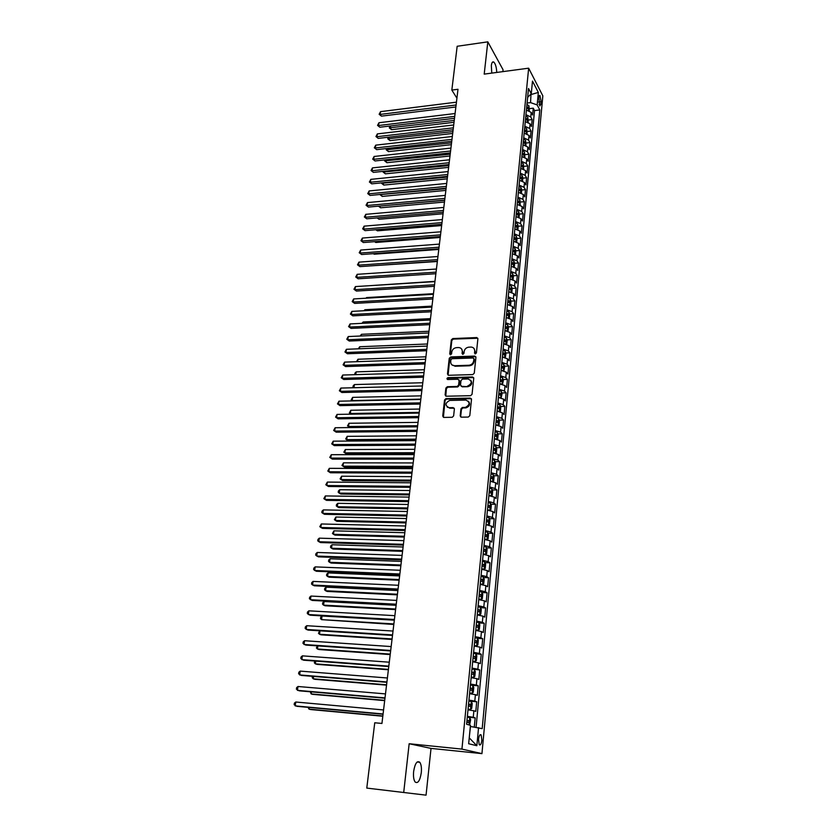 <?xml version="1.0" encoding="UTF-8"?>
<svg xmlns="http://www.w3.org/2000/svg" width="837" height="837" viewBox="0 0 837 837"><rect width="100%" height="100%" fill="white"/><g stroke="black" fill="none" stroke-linecap="round" stroke-linejoin="round"><path stroke-width="1.26" d="M475.353 353.894L476.399 352.921L477.885 338.818L476.808 337.562L452.786 338.567L451.321 339.927L449.741 353.905L450.568 354.794L451.593 353.831L451.792 352.021C452.336 349.447 453.905 347.993 456.5 347.637L458.791 347.554C461.156 347.847 462.317 349.207 462.275 351.624L462.076 353.444L462.903 354.344L463.939 353.381L464.137 351.561C464.671 348.977 466.251 347.512 468.866 347.156L471.189 347.073C473.575 347.376 474.746 348.736 474.705 351.163L474.516 352.994L475.353 353.894M421.283 772.729C421.722 767.874 421.22 764.39 419.808 762.298C417.067 760.373 415.006 763.438 413.635 771.494C413.196 776.37 413.687 779.864 415.1 781.978C417.883 783.882 419.944 780.806 421.283 772.729M496.749 72.442C496.487 67.337 495.514 63.884 493.84 62.084C492.595 61.31 491.758 62.472 491.34 65.568L491.769 73.101M481.861 740.243L481.16 734.949C479.967 734.028 479.088 735.514 478.523 739.385L479.235 744.689C480.428 745.6 481.306 744.114 481.861 740.243M460.193 415.801L461.407 417.161L468.291 417.067L469.798 415.654L471.503 399.427L470.289 398.088L445.954 398.6L444.541 399.981L442.721 416.062L443.903 417.412L452.262 417.286L453.623 415.905L454.386 408.969L453.194 407.629L449.113 407.703C444.824 405.485 445.022 403.068 449.72 400.421L465.916 400.086C470.258 402.252 470.091 404.689 465.424 407.399L462.338 407.473L460.946 408.864L460.193 415.801L460.852 417.046M403.706 792.493L426.054 795.15L431.024 748.404L409.167 743.737L403.706 792.493L366.784 788.088L374.746 722.77L381.944 723.45L457.985 89.277L451.834 90.082L456.918 98.18M409.167 743.737L461.94 749.105L528.649 68.184L542.836 95.857L481.945 753.624L461.94 749.105M502.859 71.626L503.058 69.753L487.814 41.85L484.204 74.116L528.649 68.184M487.814 41.85L457.169 46.276L451.834 90.082M472.769 374.589L474.265 373.197L475.929 357.357L474.799 356.07L450.714 356.928L449.249 358.299L447.471 373.993L448.642 375.29L472.769 374.589M473.732 378.261L472.047 394.3L470.614 395.692L446.288 396.225L445.106 394.897L445.88 388.086L447.335 386.704L457.159 386.453L458.613 385.072L459.115 380.553L457.923 379.245L447.774 379.517C446.655 378.931 446.717 378.303 447.983 377.644L472.518 376.953L473.732 378.261M474.297 727.018L475.175 717.853L467.297 717.142M467.37 716.326L473.25 717.278L473.878 710.791L475.793 711.398L476.703 701.751L469.609 701.144M468.95 700.109L474.799 701.103L475.416 694.679L477.32 695.348L478.23 685.785L472.309 685.315M470.52 684.038L476.337 685.074L476.944 678.702L478.837 679.435L479.737 669.956L471.974 669.045M472.068 668.104L477.864 669.181L478.461 662.862L480.333 663.657L481.233 654.262L475.96 653.896M473.606 652.305L479.371 653.425L479.967 647.158L481.83 648.016L482.719 638.694L477.508 638.369M475.134 636.643L480.867 637.804L481.463 631.59L483.305 632.5L484.184 623.262L479.046 622.969M476.64 621.106L482.353 622.309L482.939 616.147L484.769 617.12L485.638 607.955L480.574 607.693M478.147 605.706L483.817 606.951L484.403 600.84L486.224 601.866L487.092 592.774L482.081 592.544M479.632 590.43L485.282 591.707L485.858 585.649L487.668 586.737L488.526 577.729L483.577 577.52M481.108 575.291L486.726 576.599L487.301 570.593L489.09 571.744L489.948 562.799L485.052 562.621M482.572 560.267L488.159 561.617L488.735 555.663L490.513 556.867L491.35 547.994L486.527 547.848M484.016 545.368L489.582 546.76L490.147 540.848L491.915 542.104L492.752 533.315L487.971 533.19M485.46 530.595L490.995 532.029L491.56 526.17L493.307 527.477L494.144 518.752L489.415 518.647M486.883 515.948L492.397 517.412L492.951 511.595L494.688 512.955L495.514 504.303L490.848 504.23M488.295 501.415L493.788 502.911L494.343 497.147L496.059 498.559L496.885 489.98L492.261 489.927M489.697 486.998L495.159 488.536L495.713 482.813L497.419 484.278L498.235 475.761L493.663 475.73M491.099 472.706L496.529 474.265L497.073 468.594L498.768 470.112L499.574 461.668L495.054 461.658M492.48 458.519L497.879 460.12L498.423 454.491L500.107 456.06L500.913 447.68L496.425 447.69M493.84 444.457L499.229 446.09L499.762 440.503L501.436 442.114L502.231 433.807L497.795 433.838M495.201 430.5L500.557 432.164L501.091 426.629L502.755 428.282L503.539 420.038L499.145 420.09M496.55 416.659L501.886 418.354L502.409 412.861L504.062 414.566L504.847 406.384L500.495 406.458M497.889 402.932L503.194 404.648L503.717 399.197L505.36 400.944L506.134 392.835L501.823 392.93M499.218 389.299L504.502 391.057L505.014 385.648L506.647 387.447L507.41 379.391L503.142 379.506M500.536 375.782L505.789 377.571L506.301 372.203L507.923 374.045L508.687 366.051L504.449 366.187M501.834 362.379L507.076 364.189L507.578 358.864L509.189 360.747L509.942 352.816L505.747 352.973M503.131 349.071L508.341 350.912L508.854 345.629L510.444 347.554L511.198 339.686L507.034 339.853M504.418 335.867L509.607 337.74L510.11 332.498L511.689 334.465L512.443 326.66L508.31 326.838M505.694 322.768L510.863 324.662L511.355 319.462L512.935 321.471L513.667 313.729L509.576 313.927M506.96 309.774L512.098 311.699L512.6 306.53L514.159 308.581L514.891 300.891L510.842 301.111M508.216 296.873L513.332 298.819L513.824 293.703L515.383 295.785L516.105 288.158L512.087 288.399M509.461 284.078L514.556 286.055L515.048 280.97L516.586 283.094L517.308 275.519L513.322 275.771M510.696 271.376L515.77 273.375L516.251 268.332L517.789 270.497L518.501 262.985L514.546 263.247M511.93 258.769L516.973 260.799L517.454 255.787L518.982 257.995L519.693 250.535L515.759 250.818M513.144 246.256L518.176 248.317L518.647 243.347L520.164 245.586L520.865 238.179L516.973 238.482M514.357 233.847L519.358 235.919L519.829 230.991L521.336 233.272L522.037 225.927L518.166 226.231M515.55 221.523L520.541 223.625L521.001 218.729L522.497 221.041L523.188 213.749L519.358 214.073M516.743 209.292L521.702 211.426L522.173 206.561L523.659 208.915L524.339 201.675L520.53 202.01M517.925 197.155L522.863 199.311L523.324 194.487L524.799 196.873L525.49 189.685L521.702 190.03L521.012 187.53L518.982 186.337M519.097 185.113L524.014 187.279L524.475 182.497L525.939 184.914L526.619 177.789L522.853 178.145L522.162 175.592L520.143 174.378M520.258 173.154L525.165 175.351L525.615 170.602L527.069 173.05L527.749 165.967L523.993 166.343M521.42 161.29L526.295 163.497L526.745 158.789L528.189 161.269L528.858 154.249L525.123 154.636M522.57 149.509L527.425 151.738L527.875 147.061L529.308 149.582L529.967 142.604L526.243 143.001M523.7 137.812L528.545 140.072L528.984 135.427L530.407 137.969L531.077 131.043L527.352 131.461M524.83 126.199L529.654 128.479L530.093 123.866L531.505 126.45L532.165 119.576L530.752 116.971L525.96 114.679M528.461 120.005L532.165 119.576M538.819 97.238L539.781 105.985L540.922 104.206L541.152 101.727L539.949 95.481L538.819 97.238M469.222 737.952L470.478 726.474L482.196 728.65L539.813 109.95L537.166 104.918L530.553 102.627L527.09 103.045M478.555 727.625L476.849 745.715L468.668 743.737L470.436 725.344L466.596 724.256L528.513 88.481L531.275 93.734L532.489 81.105L538.337 92.426L537.166 104.918M476.075 727.28L534.529 110.578L533.253 108.182L532.604 115.004L531.192 112.399L526.4 110.086M529.654 128.479L531.077 131.043M528.545 140.072L529.967 142.604M527.425 151.738L528.858 154.249M526.295 163.497L527.749 165.967M525.165 175.351L526.619 177.789M524.014 187.279L525.49 189.685M522.863 199.311L524.339 201.675M521.702 211.426L523.188 213.749M520.541 223.625L522.037 225.927M519.358 235.919L520.865 238.179M518.176 248.317L519.693 250.535M516.973 260.799L518.501 262.985M515.77 273.375L517.308 275.519M514.556 286.055L516.105 288.158M513.332 298.819L514.891 300.891M512.098 311.699L513.667 313.729M510.863 324.662L512.443 326.66M509.607 337.74L511.198 339.686M508.341 350.912L509.942 352.816M507.076 364.189L508.687 366.051M505.789 377.571L507.41 379.391M504.502 391.057L506.134 392.835M503.194 404.648L504.847 406.384M501.886 418.354L503.539 420.038M500.557 432.164L502.231 433.807M499.229 446.09L500.913 447.68M497.879 460.12L499.574 461.668M496.529 474.265L498.235 475.761M495.159 488.536L496.885 489.98M493.788 502.911L495.514 504.303M492.397 517.412L494.144 518.752M490.995 532.029L492.752 533.315M489.582 546.76L491.35 547.994M488.159 561.617L489.948 562.799M486.726 576.599L488.526 577.729M485.282 591.707L487.092 592.774M483.817 606.951L485.638 607.955M482.353 622.309L484.184 623.262M480.867 637.804L482.719 638.694M479.371 653.425L481.233 654.262M477.864 669.181L479.737 669.956M476.337 685.074L478.23 685.785M474.799 701.103L476.703 701.751M473.25 717.278L475.175 717.853M530.553 102.627L530.993 94.026M530.25 94.78L538.337 92.426M527.645 97.354L531.275 93.734M431.024 748.404L481.945 753.624M529.559 108.622L533.253 108.182M534.529 110.578L539.813 109.95M530.093 123.866L525.28 121.585M528.984 135.427L524.161 133.156M527.875 147.061L523.02 144.811M526.745 158.789L521.88 156.561M525.615 170.602L520.729 168.394M524.475 182.497L519.568 180.321M523.324 194.487L518.396 192.332M522.173 206.561L517.214 204.427M521.001 218.729L516.136 216.626M519.829 230.991L514.839 228.909M518.647 243.347L513.625 241.286M517.454 255.787L512.411 253.757M516.251 268.332L511.187 266.323M515.048 280.97L509.963 278.983M513.824 293.703L508.718 291.736M512.6 306.53L507.463 304.595M511.355 319.462L506.197 317.558M510.11 332.498L504.931 330.615M508.854 345.629L503.644 343.777M507.578 358.864L502.357 357.043M506.301 372.203L501.06 370.414M505.014 385.648L499.741 383.88M503.717 399.197L498.423 397.46M502.409 412.861L497.084 411.155M501.091 426.629L495.745 424.955M499.762 440.503L494.395 438.86M498.423 454.491L493.024 452.88M497.073 468.594L491.643 467.015M495.713 482.813L490.262 481.265M494.343 497.147L488.86 495.64M492.951 511.595L487.448 510.12M491.56 526.17L486.025 524.726M490.147 540.848L484.592 539.447M488.735 555.663L483.148 554.293M487.301 570.593L481.693 569.265M485.858 585.649L480.218 584.362M484.403 600.84L478.743 599.585M482.939 616.147L477.247 614.933M481.463 631.59L475.74 630.407M479.967 647.158L474.213 646.028M478.461 662.862L472.685 661.774M476.944 678.702L471.137 677.646M475.416 694.679L469.578 693.664M473.878 710.791L468.009 709.828M476.849 745.715L469.369 737.993M475.029 353.842L475.196 351.697L474.045 348.537M461.595 348.966L462.777 352.157L462.599 354.302M477.801 338.253L453.288 339.111L451.823 340.471L450.275 354.752M475.845 356.74L451.227 357.451L449.751 358.822L448.098 375.175M473.888 358.895L473.093 357.995L451.97 358.728L450.934 359.69L450.714 361.615C450.672 364.126 451.896 365.507 454.376 365.727L468.929 365.256C471.566 364.911 473.146 363.436 473.69 360.831L473.888 358.895L474.38 359.418L473.868 358.571M451.97 364.911L454.491 365.727M474.38 359.418L474.171 361.364C473.637 363.969 472.058 365.434 469.421 365.779L454.993 366.25M459 379.872L459.618 381.055L459.126 385.575L457.672 386.956L447.879 387.196L446.403 388.577L445.755 396.121M473.627 377.602L448.496 378.157L447.502 379.485M467.328 386.202L467.423 386.192C472.246 383.597 472.466 381.18 468.103 378.962L462.484 379.109L460.988 380.5L460.496 385.02L461.7 386.338L467.925 386.694C471.733 385.407 472.664 383.231 470.718 380.155M461.124 386.213L461.7 386.338M467.831 386.704L462.202 386.84M468.479 401.237C470.509 404.24 469.662 406.458 465.927 407.881L462.851 407.954L461.449 409.345L460.706 416.282M447.178 407.117L449.113 407.703M454.25 408.226L449.636 408.184M471.377 398.705L446.477 399.092L445.054 400.463L443.401 417.318M529.34 110.84L528.921 105.776L526.954 104.489M390.576 125.948L390.283 128.009L391.528 129.672L454.02 122.296M526.609 108.025L528.262 108.873L528.262 107.418L526.735 106.655M391.528 129.672L389.289 127.862L454.25 120.423M389.289 127.862L390.063 126.01M456.092 105.002L380.155 114.407L380.553 111.645L456.437 102.166M455.862 106.969L381.442 116.134L380.155 114.407L379.151 114.292L380.553 111.645M381.442 116.134L379.151 114.292M528.241 122.328L527.812 117.201L525.835 115.924M389.006 137.153L388.755 138.952L390 140.606L452.681 133.449M525.49 119.492L527.143 120.329L527.153 118.864L525.626 118.111M390 140.606L387.751 138.796L452.911 131.597M387.751 138.796L388.295 137.237M527.122 133.899L526.703 128.71L524.715 127.444M387.426 148.431L387.207 149.98L388.462 151.602L451.342 144.675M524.36 131.032L526.023 131.859L526.034 130.394L524.496 129.641M388.462 151.602L386.213 149.802L451.561 142.855M386.213 149.802L386.506 148.536M526.002 145.554L525.573 140.302L523.585 139.047M385.836 159.794L385.658 161.081L386.924 162.692L449.982 155.985M523.23 142.667L524.893 143.483L524.914 142.008L523.366 141.265M386.924 162.692L384.654 160.892L450.201 154.186M384.654 160.892L384.79 159.909M524.862 157.293L524.454 151.978L522.445 150.744M384.235 171.24L384.099 172.265L385.365 173.845L448.622 167.379M522.089 154.385L523.753 155.19L523.774 153.705L522.225 152.972M385.365 173.845L383.095 172.056L448.831 165.6M383.095 172.056L383.189 171.355M454.732 116.385L378.554 125.519L378.962 122.736L455.077 113.529M454.501 118.32L379.852 127.224L377.55 125.372L378.962 122.736M379.852 127.224L377.55 125.372M453.361 127.841L376.953 136.703L377.351 133.899L453.706 124.964M453.131 129.756L378.251 138.387L375.949 136.546L377.351 133.899M378.251 138.387L375.949 136.546M451.97 139.381L375.332 147.971L375.74 145.146L452.325 136.494M451.75 141.275L376.65 149.635L374.327 147.793L375.74 145.146M376.65 149.635L374.327 147.793M450.578 151.016L373.7 159.312L374.108 156.467L450.934 148.097M450.358 152.878L375.028 160.955L372.695 159.124L374.108 156.467M375.028 160.955L372.695 159.124M523.721 169.126L523.313 163.738L521.294 162.514M382.624 182.769L383.806 185.082L447.24 178.846M520.938 166.186L522.602 166.981L522.633 165.496L521.085 164.763M383.806 185.082L381.515 183.293L447.45 177.099M449.176 162.723L372.067 170.738L372.475 167.881L449.532 159.794M448.956 164.565L373.396 172.37L371.053 170.528L372.475 167.881M373.396 172.37L371.053 170.528M522.57 181.043L522.853 178.114M381.002 194.383L382.227 196.402L445.859 190.407M519.787 178.072L521.451 178.856L521.482 177.371L519.923 176.649M382.227 196.402L379.935 194.613L446.069 188.681M447.764 174.525L370.414 182.246L370.822 179.359L448.119 171.575M447.544 176.335L371.743 183.847L369.399 182.016L370.822 179.359M371.743 183.847L369.399 182.016M521.42 193.054L521.713 190.041M379.37 206.08L380.636 207.796L444.457 202.041M518.616 190.051L520.279 190.826L520.321 189.329L518.762 188.618M378.784 206.132L444.667 200.346M380.636 207.796L378.46 206.164M446.33 186.41L368.751 193.839L369.159 190.93L446.696 183.439M446.121 188.189L370.09 195.419L367.736 193.588L369.159 190.93M370.09 195.419L367.736 193.588M520.248 205.149L519.85 199.551L517.81 198.369M377.801 217.85L379.035 219.273L443.055 213.759M517.444 202.125L519.107 202.889L519.16 201.382L517.58 200.671M379.035 219.273L377.089 217.913M444.897 198.39L367.066 205.515L367.485 202.585L445.263 195.387M444.688 200.137L368.426 207.074L366.062 205.243L367.485 202.585M368.426 207.074L366.062 205.243M519.076 217.338L519.379 214.167L518.678 211.677L516.628 210.505M376.409 229.694L377.424 230.834L441.643 225.561M516.262 214.282L517.925 215.036L517.977 213.519L516.398 212.818M377.424 230.834L375.782 229.746M443.453 210.453L365.382 217.275L365.8 214.324L443.819 207.43M443.244 212.179L366.742 218.813L364.367 216.982L365.8 214.324M366.742 218.813L364.367 216.982M517.894 229.61L518.208 226.367L517.496 223.877L515.435 222.726M375.028 241.621L375.803 242.479L440.22 237.457M515.069 226.534L516.732 227.277L516.795 225.749L515.205 225.059M375.803 242.479L374.578 241.663M441.999 222.611L363.676 229.118L364.105 226.147L442.365 219.566M441.79 224.306L365.047 230.635L362.662 228.815L364.105 226.147M365.047 230.635L362.662 228.815M516.701 241.987L517.025 238.65L516.303 236.18L514.232 235.04M373.658 253.642L374.17 254.197L438.776 249.436M513.866 238.88L515.529 239.602L515.602 238.074L514.012 237.394M374.17 254.197L373.365 253.663M440.524 234.862L361.961 241.046L362.39 238.064L440.9 231.786M440.325 236.515L363.352 242.542L360.956 240.721L362.39 238.064M363.352 242.542L360.956 240.721M515.498 254.448L515.822 251.037L515.111 248.579L513.029 247.449M372.287 265.758L437.332 261.5M512.652 251.32L514.326 252.031L514.399 250.493L512.799 249.824M439.048 247.197L360.234 253.067L360.674 250.054L439.415 244.101M438.85 248.83L361.626 254.532L359.219 252.722L360.674 250.054M361.626 254.532L359.219 252.722M437.552 259.627L358.498 265.172L358.937 262.138L437.929 256.509M437.364 261.228L359.9 266.616L357.483 264.806L358.937 262.138M359.9 266.616L357.483 264.806M436.056 272.161L356.75 277.371L357.19 274.316L436.433 269.022M435.868 273.72L358.163 278.794L355.735 276.984L357.19 274.316M358.163 278.794L355.735 276.984M514.284 267.013L514.619 263.509L513.897 261.06L511.815 259.951M511.428 263.854L513.102 264.555L513.186 263.006L511.574 262.337M513.071 279.673L513.416 276.084L512.683 273.647L510.58 272.548M510.518 279.045L509.963 278.888M510.204 276.482L511.878 277.162L511.972 275.614L510.35 274.954M434.958 281.337L368.228 285.783M511.836 292.427L512.192 288.755L511.48 286.38L509.346 285.25M509.367 291.82L508.729 291.632M508.959 289.204L510.643 289.874L510.737 288.315L509.116 287.666M433.472 293.682L366.575 297.574L366.491 298.192M365.989 298.223L366.575 297.574M434.539 284.779L354.982 289.665L355.422 286.578L434.926 281.619M434.361 286.317L356.405 291.056L353.967 289.257L355.422 286.578M356.405 291.056L353.967 289.257M510.601 305.275L510.957 301.519L510.225 299.102L508.101 298.035M508.216 304.689L507.473 304.469M507.714 302.021L509.388 302.691L509.492 301.121L507.86 300.483M431.986 306.122L364.88 309.732L364.744 310.694M363.959 310.736L364.88 309.732M433.022 297.501L353.204 302.042L353.653 298.935L433.399 294.31M432.834 298.997L354.637 303.402L352.189 301.613L353.653 298.935M354.637 303.402L352.189 301.613M509.346 318.227L509.723 314.377L508.98 311.971L506.845 310.935M507.055 317.662L506.218 317.411M506.458 314.953L508.132 315.601L508.247 314.021L506.605 313.394M430.48 318.646L363.164 321.973L362.986 323.291M361.908 323.344L363.164 321.973M431.484 310.318L351.414 314.513L351.864 311.385L431.861 307.106M431.306 311.782L352.858 315.852L350.4 314.063L351.864 311.385M352.858 315.852L350.4 314.063M508.038 331.264L508.467 327.34L507.724 324.944L505.579 323.919M505.883 330.73L504.941 330.458M505.192 327.968L506.866 328.606L506.992 327.026L505.339 326.399M428.962 331.274L361.438 334.308L361.207 335.982M360.119 336.035L361.438 334.308M429.936 323.228L349.615 327.079L350.065 323.929L430.323 319.996M429.758 324.662L351.059 328.386L348.59 326.597L350.065 323.929M351.059 328.386L348.59 326.597M506.667 344.384L507.212 340.408L506.479 338.085L504.303 337.018M504.701 343.913L503.665 343.599M503.905 341.098L505.59 341.716L505.715 340.125L504.062 339.519M427.445 343.986L359.701 346.738L359.418 348.767M358.32 348.82L359.701 346.738M428.366 336.244L347.794 339.738L348.244 336.558L428.764 332.98M428.199 337.646L349.249 341.025L346.769 339.236L348.244 336.558M349.249 341.025L346.769 339.236M505.297 357.619L505.946 353.57L505.182 351.205L503.027 350.211M503.508 357.19L502.378 356.844M502.618 354.323L504.303 354.93L504.439 353.329L502.775 352.733M425.907 356.803L357.954 359.251L357.619 361.657M356.52 361.699L357.954 359.251M426.797 349.364L345.963 352.492L346.424 349.291L427.194 346.079M426.64 350.724L347.428 353.748L344.938 351.969L346.424 349.291M347.428 353.748L344.938 351.969M503.916 370.948L504.659 366.836L503.895 364.482L501.729 363.509M502.315 370.582L501.081 370.195M501.321 367.652L503.006 368.249L503.152 366.637L501.478 366.051M424.359 369.724L356.185 371.869L355.798 374.641M354.951 374.673L354.898 373.218L356.185 371.869M425.217 362.588L344.112 365.34L344.582 362.118L425.614 359.272M425.05 363.907L345.597 366.575L343.086 364.796L344.582 362.118M345.597 366.575L343.086 364.796M502.535 384.392L503.372 380.207L502.608 377.864L500.421 376.912M501.112 384.068L499.762 383.649M500.013 381.086L501.698 381.672L501.855 380.05L500.17 379.475M422.8 382.729L354.417 384.57L353.978 387.73M353.643 387.74L352.942 387.196L353.12 385.92L354.417 384.57M353.915 387.73L352.942 387.196M423.616 375.907L342.26 378.293L342.72 375.039L424.014 372.57M423.459 377.194L343.745 379.496L341.234 377.728L342.72 375.039M343.745 379.496L341.234 377.728M501.143 397.952L502.074 393.683L501.3 391.36L499.103 390.419M499.898 397.669L498.444 397.219M498.695 394.635L500.38 395.2L500.547 393.578L498.852 393.003M500.547 393.578L498.8 393.61L500.547 393.578M421.231 395.849L352.628 397.366L352.178 400.578L420.833 399.134M352.419 400.902L351.153 399.992L352.628 397.366M351.153 399.992L352.586 400.902M499.752 411.616L500.369 411.365L500.767 407.274L499.982 404.962L497.785 404.041M498.664 411.375L497.115 410.883M497.366 408.278L499.061 408.843L499.229 407.211L497.523 406.636M499.229 407.211L497.471 407.232L499.229 407.211M419.64 409.052L350.818 410.266L350.368 413.499L419.243 412.379M351.195 414.179L349.343 412.892L350.818 410.266M349.343 412.892L351.268 414.179M498.35 425.395L499.04 425.091L499.448 420.959L498.653 418.667L496.446 417.768M497.429 425.196L495.776 424.662M496.027 422.036L497.733 422.591L497.91 420.948L496.184 420.383M497.91 420.948L496.132 420.959L497.91 420.948M418.05 422.371L349.008 423.26L348.548 426.514L417.642 425.719M347.522 425.887L349.981 427.571L347.522 425.887L349.008 423.26M422.005 389.331L340.377 391.339L340.847 388.065L422.413 385.972M421.858 390.586L341.883 392.511L339.351 390.743L340.847 388.065M341.883 392.511L339.351 390.743M420.383 402.869L338.493 404.48L338.964 401.185L420.791 399.469M420.237 404.083L340 405.631L337.468 403.873L338.964 401.185M340 405.631L337.468 403.873M418.751 416.512L336.589 417.736L337.07 414.409L419.159 413.091M418.605 417.684L338.117 418.845L335.564 417.098L337.07 414.409M338.117 418.845L335.564 417.098M496.948 439.289L497.712 438.923L498.109 434.759L497.324 432.478L495.096 431.599M496.184 439.122L494.416 438.557M416.439 435.784L347.177 436.349L346.717 439.634L348.192 440.68L415.905 440.241M494.677 435.91L496.383 436.454L496.571 434.79L494.845 434.236M496.571 434.79L494.782 434.801L496.571 434.79M348.192 440.68L345.691 438.975L346.717 439.634L416.031 439.163M345.691 438.975L347.177 436.349M417.098 430.26L334.674 431.086L335.156 427.738L417.517 426.807M416.962 431.39L336.202 432.174L333.649 430.427L335.156 427.738M336.202 432.174L333.649 430.427M495.535 453.288L496.362 452.869L496.77 448.674L495.975 446.403L493.736 445.546M494.929 453.162L493.056 452.555M414.817 449.312L345.336 449.532L344.865 452.848L346.351 453.863L414.284 453.748M493.317 449.887L495.033 450.421L495.232 448.758L493.485 448.203M346.351 453.863L343.84 452.168L344.865 452.848L414.409 452.712M343.84 452.168L345.336 449.532M415.434 444.112L332.739 444.541L333.22 441.162L415.853 440.639M415.309 445.211L334.287 445.598L331.714 443.851L333.22 441.162M334.287 445.598L331.714 443.851M494.112 467.412L495.012 466.92L495.42 462.694L494.615 460.444L492.365 459.607M493.652 467.318L491.685 466.68M413.185 462.934L343.473 462.83L343.003 466.167L344.499 467.151L412.651 467.37M491.947 463.98L493.673 464.504L493.872 462.83L492.104 462.286M343.473 462.83L341.977 465.456L343.003 466.167L412.767 466.366M413.76 458.09L330.793 458.101L331.285 454.7L414.179 454.585M413.635 459.147L332.352 459.126L329.768 457.389L331.285 454.7M492.679 481.652L493.642 481.097L494.06 476.828L493.244 474.6L490.995 473.773M492.365 481.578L490.294 480.909M411.532 476.671L341.601 476.222L341.13 479.58L342.636 480.543L411.009 481.087M490.555 478.189L492.292 478.701L492.501 477.017L490.723 476.483M341.601 476.222L340.104 478.848L341.13 479.58L411.124 480.124M412.076 472.173L328.826 471.765L329.318 468.333L412.495 468.636M411.95 473.187L330.395 472.759L327.801 471.032L329.318 468.333M491.235 496.006L492.271 495.378L492.679 491.089L491.874 488.86L489.603 488.065M491.068 495.964L488.902 495.253M409.879 490.513L339.717 489.718L339.236 493.108L340.753 494.029L409.345 494.918M489.164 492.512L490.911 493.014L491.131 491.319L489.331 490.796M339.717 489.718L338.399 490.995L338.211 492.344L339.236 493.108L409.46 493.997M490.503 503.299L489.802 510.465L490.88 509.785L491.298 505.454L490.482 503.246L488.201 502.472M489.76 510.465L487.49 509.712M408.205 504.47L337.813 503.309L337.332 506.73L338.859 507.62L407.671 508.865M487.762 506.96L489.509 507.442L489.739 505.736L487.929 505.213M337.813 503.309L336.495 504.585L336.307 505.946L337.332 506.73L407.786 507.975M488.201 525.04L489.478 524.307L489.896 519.934L489.08 517.747L486.778 516.994M488.369 525.04L486.067 524.297M406.52 518.532L335.899 517.015L335.417 520.457L336.945 521.325L405.987 522.905M486.339 521.514L488.097 521.995L488.337 520.279L486.517 519.767M335.899 517.015L334.382 519.651L335.417 520.457L406.091 522.068M410.371 486.37L326.848 485.533L327.351 482.081L410.8 482.803M410.256 487.343L328.428 486.496L325.823 484.769L327.351 482.081M408.655 500.683L324.861 499.417L325.363 495.933L409.084 497.094M408.54 501.614L326.451 500.348L323.825 498.632L325.363 495.933M406.928 515.111L322.852 513.405L323.354 509.9L407.357 511.491M406.824 516L324.453 514.305L321.816 512.589L322.015 511.187L323.354 509.9M486.496 539.708L488.065 538.944L488.494 534.54L487.657 532.374L485.355 531.631M486.946 539.729L484.644 538.997M404.815 532.709L333.963 530.825L333.482 534.299L335.03 535.125L404.292 537.072M484.916 536.193L486.684 536.663L486.925 534.927L485.083 534.424M333.963 530.825L332.446 533.462L333.482 534.299L404.386 536.266M405.181 529.654L320.822 527.509L321.335 523.972L405.621 526.002M405.077 530.501L322.433 528.377L319.786 526.672L321.335 523.972M484.717 554.502L486.642 553.707L487.071 549.26L486.234 547.105L483.922 546.394M485.523 554.523L483.2 553.822M403.099 547L332.017 544.751L331.536 548.245L333.084 549.041L402.587 551.342M483.472 550.997L485.251 551.447L485.502 549.71L483.64 549.218M332.017 544.751L330.699 545.986L330.5 547.377L331.536 548.245L402.67 550.589M403.424 544.322L318.782 541.727L319.295 538.16L403.863 540.639M403.329 545.117L320.404 542.554L317.746 540.859L317.955 539.436L319.295 538.16M482.823 569.401L485.209 568.585L485.638 564.107L484.801 561.972L482.468 561.282M484.079 569.453L481.735 568.773M401.373 561.397L330.06 558.771L329.569 562.297L331.138 563.06L400.86 565.739M482.018 565.927L483.807 566.356L484.068 564.609L482.196 564.128M330.06 558.771L328.732 560.005L328.533 561.407L329.569 562.297L400.944 565.017M401.655 559.106L316.721 556.05L317.244 552.462L402.095 555.402M401.561 559.859L318.363 556.846L315.685 555.151L315.894 553.717L317.244 552.462M480.239 584.236L482.625 584.498L483.765 583.598L484.194 579.078L483.347 576.965L481.003 576.295M483.367 577.017L482.646 584.477L480.271 583.849M399.636 575.919L328.083 572.916L327.581 576.463L329.161 577.195L399.113 580.24M480.553 580.972L482.342 581.401L482.614 579.633L480.731 579.162M328.083 572.916L326.754 574.13L326.556 575.542L327.581 576.463L399.197 579.57M399.866 574.015L314.649 570.499L315.172 566.879L400.316 570.279M399.783 574.726L316.292 571.252L313.613 569.568L313.823 568.124L315.172 566.879M478.754 599.407L481.149 599.679L482.3 598.727L482.74 594.176L481.892 592.073L479.538 591.424M481.913 592.125L481.181 599.658L478.795 599.041M397.878 590.556L326.095 587.166L325.593 590.744L327.183 591.435L397.366 594.866M479.078 596.143L480.877 596.561L481.16 594.783L479.256 594.322M326.095 587.166L324.756 588.369L324.557 589.792L325.593 590.744L397.439 594.239M398.056 589.049L312.557 585.053L313.08 581.401L398.517 585.283M397.983 589.719L314.22 585.785L311.521 584.1L311.73 582.646L313.08 581.401M477.268 614.703L479.674 614.975L480.836 613.981L481.275 609.388L480.417 607.317L478.053 606.689M479.674 614.975L477.299 614.368M396.11 605.308L324.086 601.521L323.574 605.13L325.185 605.789L395.598 609.608M477.582 611.449L479.402 611.847L479.685 610.058L477.76 609.608M324.086 601.521L322.747 602.713L322.538 604.157L323.574 605.13L395.671 609.022M396.246 604.209L310.454 599.731L310.977 596.059L396.696 600.411M396.173 604.827L312.117 600.422L309.418 598.748L309.627 597.283L310.977 596.059M475.761 630.135L478.178 630.418L479.35 629.372L479.8 624.747L478.931 622.676L476.546 622.079M478.178 630.418L475.793 629.832M394.332 620.186L322.057 616.001L321.554 619.642L393.819 624.465M476.086 626.882L477.906 627.269L478.199 625.469L476.263 625.019M322.057 616.001L320.717 617.183L320.508 618.637L321.554 619.642L393.882 623.931M394.415 619.495L308.33 614.536L308.853 610.822L394.865 615.666M394.342 620.071L310.014 615.185L307.294 613.521L307.503 612.035L308.853 610.822M474.244 645.693L476.671 645.976L477.854 644.888L478.304 640.221L477.425 638.181L475.039 637.606M476.671 645.976L474.276 645.421M319.985 630.826L319.504 634.258L321.136 634.844L392.019 639.447M474.569 642.45L476.399 642.816L476.703 641.006L474.746 640.567M319.765 630.816L318.468 633.232L319.504 634.258L392.082 638.955M392.563 634.917L306.185 629.455L306.719 625.71L393.024 631.046M392.501 635.429L307.88 630.062L305.149 628.409L305.359 626.913L306.719 625.71M472.717 661.387L475.154 661.669L476.347 660.539L476.797 655.831L475.918 653.812L473.512 653.258M475.154 661.669L472.748 661.136M317.882 645.902L317.443 648.999L319.085 649.543L390.209 654.555M473.041 658.144L474.882 658.499L475.196 656.679L473.219 656.25M317.307 645.861L316.407 647.932L317.443 648.999L390.262 654.105M390.701 650.464L304.019 644.49L304.563 640.723L391.161 646.562M390.638 650.924L305.735 645.065L302.984 643.412L303.203 641.906L304.563 640.723M471.2 676.997L473.658 677.478L471.179 677.217M474.412 669.621L473.658 677.478L474.82 676.317L475.28 671.577L474.391 669.569M315.758 661.104L315.371 663.856L317.014 664.369L388.378 669.778M471.493 673.973L473.344 674.319L473.669 672.477L471.681 672.069M314.827 661.031L314.325 662.768L315.371 663.856L388.431 669.391M388.818 666.137L301.843 659.65L302.387 655.852L389.289 662.203M388.766 666.555L303.569 660.194L300.807 658.552L301.027 657.024L302.387 655.852M469.63 693.182L472.078 693.465L473.292 692.241L473.752 687.449L472.853 685.472L470.425 684.969M472.078 693.465L469.641 692.984M313.613 676.422L313.279 678.828L314.932 679.309L386.537 685.137M469.944 689.939L471.796 690.274L472.131 688.422L470.132 688.014M312.431 676.327L312.232 677.708L313.279 678.828L386.579 684.792M386.924 681.956L299.646 674.946L300.201 671.107L387.395 677.991M386.882 682.312L301.383 675.438L298.61 673.806L298.83 672.278L300.201 671.107M468.061 709.284L470.52 709.577L471.744 708.29L472.204 703.467L471.304 701.5L468.856 701.04M470.52 709.577L468.071 709.117M311.448 691.875L311.165 693.936L312.839 694.365L384.685 700.621M468.375 706.041L470.237 706.355L470.582 704.492L468.563 704.105M470.582 704.492L468.542 704.315L468.825 705.706M310.265 691.77L311.165 693.936L384.717 700.328M385.01 697.901L297.438 690.358L297.993 686.497L385.491 693.904M384.978 698.215L299.186 690.818L296.392 689.186L296.622 687.648L297.993 686.497M469.609 725.104L470.645 719.611L469.745 717.675L467.287 717.236M309.272 707.453L309.031 709.148L310.726 709.546L382.812 716.231M466.795 722.289L468.668 722.593L469.023 720.709L466.983 720.333M469.023 720.709L466.983 720.521L467.245 721.944M308.079 707.349L309.031 709.148L382.844 715.991M383.084 713.982L295.199 705.905L295.764 702.013L383.566 709.954M383.053 714.243L296.968 706.323L294.164 704.702L294.383 703.143L295.764 702.013M530.752 116.971L531.192 112.399M538.599 102.041L541.152 101.727M539.028 104.437L540.922 104.206M475.196 351.697L474.705 351.163M462.568 353.978L462.076 353.444M462.777 352.157L462.275 351.624M450.254 354.428L449.741 353.905M451.823 340.471L451.321 339.927M453.288 339.111L452.786 338.567M477.163 338.106L476.682 337.562M474.997 353.528L474.516 352.994M449.751 358.822L449.249 358.299M451.227 357.451L450.714 356.928M475.217 356.604L474.725 356.07M469.421 365.779L468.929 365.256M474.171 361.364L473.69 360.831M445.629 395.388L445.106 394.897M446.403 388.577L445.88 388.086M443.244 416.533L442.721 416.062M446.55 399.082L446.027 398.6M528.482 110.494L528.932 105.839M526.64 107.617L528.262 107.418M527.373 121.993L527.833 117.264M525.531 119.053L527.153 118.864M526.253 133.564L526.714 128.772M524.412 130.572L526.034 130.394M525.123 145.22L525.594 140.365M523.282 142.185L524.914 142.008M523.993 156.969L524.464 152.041M522.142 153.882L523.774 153.705M522.843 168.802L523.334 163.801M520.991 165.653L522.633 165.496M521.692 180.719L522.183 175.655M519.84 177.528L521.482 177.371M520.53 192.73L521.032 187.593M518.678 189.476L520.321 189.329M519.358 204.824L519.871 199.614M517.496 201.529L519.16 201.382M518.187 217.024L518.699 211.74M516.314 213.655L517.977 213.519M516.994 229.307L517.517 223.939M515.132 225.885L516.795 225.749M515.801 241.673L516.324 236.243M513.928 238.2L515.602 238.074M514.598 254.145L515.121 248.631M512.725 250.619L514.399 250.493M513.374 266.71L513.918 261.123M511.501 263.121L513.186 263.006M512.15 279.37L512.704 273.709M510.277 275.718L511.972 275.614M510.915 292.134L511.48 286.38M509.042 288.42L510.737 288.315M509.681 304.982L510.235 299.165M507.797 301.215L509.492 301.121M508.425 317.945L508.99 312.034M506.542 314.105L508.247 314.021M507.159 331.002L507.745 325.007M505.276 327.1L506.992 327.026M505.893 344.153L506.479 338.085M504 340.199L505.715 340.125M504.606 357.42L505.203 351.258M502.713 353.392L504.439 353.329M503.309 370.791L503.916 364.545M501.415 366.7L503.152 366.637M502.012 384.256L502.618 377.926M500.107 380.103L501.855 380.05M500.693 397.837L501.321 391.413M499.375 411.522L500.003 405.014M498.036 425.322L498.674 418.72M496.697 439.226L497.345 432.541M495.337 453.246L495.996 446.466M495.232 448.758L493.422 448.758L495.201 448.737M493.976 467.381L494.636 460.496M493.872 462.83L492.051 462.83L493.83 462.809M492.595 481.631L493.265 474.652M492.501 477.017L490.681 477.006L492.459 476.996M491.204 495.996L491.894 488.923M489.289 491.267L491.078 491.288M487.887 505.674L489.676 505.705M488.4 525.029L489.101 517.8M486.464 520.195L488.274 520.237M486.977 539.708L487.678 532.426M485.041 534.843L486.852 534.895M485.544 554.502L486.255 547.168M483.608 549.606L485.418 549.668M484.1 569.432L484.822 562.025M482.154 564.494L483.974 564.567M480.7 579.507L482.52 579.581M479.224 594.647L481.055 594.73M479.706 614.954L480.438 607.369M477.739 609.911L479.58 610.006M478.209 630.387L478.952 622.728M476.232 625.302L478.084 625.406M476.703 645.944L477.456 638.233M474.725 640.828L476.577 640.943M475.186 661.648L475.939 653.854M473.198 656.48L475.06 656.616M471.66 672.268L473.533 672.414M472.11 693.434L472.874 685.513M470.112 688.202L471.984 688.349M470.551 709.546L471.325 701.552M468.542 704.262L470.425 704.419M469.065 724.957L469.766 717.727M466.973 720.458L468.856 720.636M417.15 762.005L419.808 762.298M492.323 62.294L493.84 62.084M479.988 734.834L481.16 734.949M539.269 95.564L539.949 95.481M477.289 338.106L476.808 337.562M475.28 356.604L474.799 356.07M454.889 366.25L454.376 365.727M446.477 399.092L445.954 398.6M489.279 491.298L491.131 491.319M487.877 505.705L489.739 505.736M486.464 520.237L488.337 520.279M485.041 534.885L486.925 534.927M483.598 549.647L485.502 549.71M482.154 564.536L484.068 564.609M480.689 579.549L482.614 579.633M479.214 594.688L481.16 594.783M477.728 609.964L479.685 610.058M476.232 625.354L478.199 625.469M474.715 640.88L476.703 641.006M473.198 656.532L475.196 656.679M471.66 672.331L473.669 672.477M470.101 688.255L472.131 688.422"/></g></svg>
